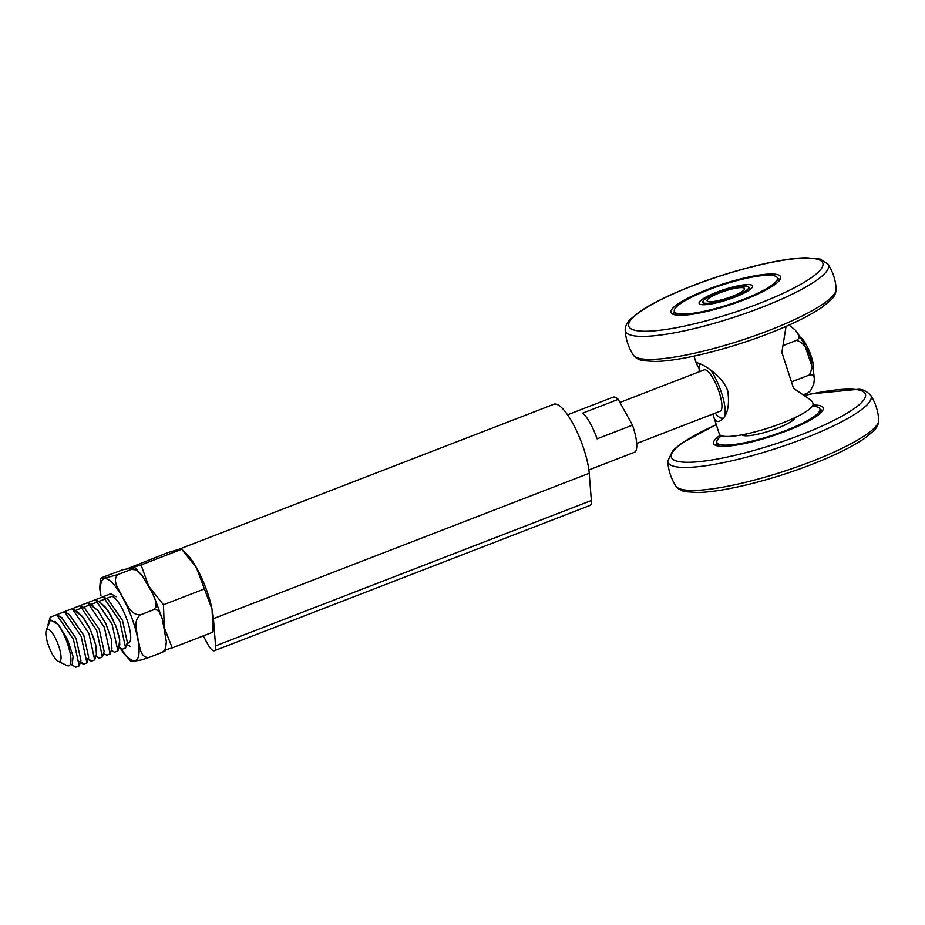 <?xml version="1.0" encoding="UTF-8"?>
<svg xmlns="http://www.w3.org/2000/svg" width="925" height="925" viewBox="0 0 925 925"><rect width="100%" height="100%" fill="white"/><g stroke="black" fill="none" stroke-linecap="round" stroke-linejoin="round"><path stroke-width="1.39" d="M812.925 405.069A57.628 11.008 162 0 1 823.204 407.913A57.628 11.008 162 0 1 771.797 436.184A57.628 11.008 162 0 1 713.591 443.526A57.628 11.008 162 0 1 720.24 435.189M717.106 443.202A57.628 11.008 -18 0 0 715.464 445.307M822.73 410.446A57.628 11.008 -18 0 0 820.174 409.717M721.512 435.791A54.182 10.348 -18 0 0 716.863 442.462A54.182 10.348 -18 0 0 771.6 435.559A54.182 10.348 -18 0 0 819.932 408.977A54.182 10.348 -18 0 0 812.254 406.306M819.932 408.977L821.065 412.481A54.182 10.348 162 0 1 821.088 412.538M718.031 446.023A54.182 10.348 162 0 1 718.008 445.966L716.863 442.462M795.188 417.522A28.12 5.377 162 0 1 794.945 418.204A28.12 5.377 162 0 1 770.062 430.83A28.12 5.377 162 0 1 742.509 435.247A28.12 5.377 162 0 1 741.908 434.831M707.371 289.537A57.628 11.008 162 0 1 780.631 276.853A57.628 11.008 162 0 1 729.212 305.134A57.628 11.008 162 0 1 671.007 312.477A57.628 11.008 162 0 1 707.371 289.537M674.533 312.153A57.628 11.008 -18 0 0 672.88 314.246M780.157 279.396A57.628 11.008 -18 0 0 777.59 278.668M708.481 289.849A54.182 10.348 -18 0 0 674.29 311.413A54.182 10.348 -18 0 0 729.016 304.51A54.182 10.348 -18 0 0 777.347 277.928A54.182 10.348 -18 0 0 708.481 289.849M777.347 277.928L778.492 281.431A54.182 10.348 162 0 1 778.503 281.489M675.447 314.974A54.182 10.348 162 0 1 675.423 314.916L674.29 311.413M751.054 284.9A28.12 5.377 162 0 1 752.36 287.155A28.12 5.377 162 0 1 727.478 299.781A28.12 5.377 162 0 1 699.924 304.198A28.12 5.377 162 0 1 717.858 291.768A28.12 5.377 162 0 1 751.054 284.9M60.969 658.97A17.24 4.683 68.9 0 1 58.182 661.271A17.24 4.683 68.9 0 1 49.083 647.061A17.24 4.683 68.9 0 1 46.25 630.422A17.24 4.683 68.9 0 1 55.234 637.892A17.24 4.683 68.9 0 1 60.969 658.97M58.182 661.271L66.843 665.514A24.628 6.695 -111.1 0 0 68.97 665.769A24.628 6.695 -111.1 0 0 70.82 662.242A24.628 6.695 -111.1 0 0 66.38 640.528A24.628 6.695 -111.1 0 0 55.061 621.299M50.933 619.958A24.628 6.695 -111.1 0 0 49.8 621.45L46.25 630.422M618.212 399.369L582.842 413.047A29.554 8.036 68.9 0 1 597.099 438.832L632.469 425.153L618.212 399.369A29.554 8.036 -111.1 0 0 613.09 397.172L567.534 414.805M588.855 469.923L634.423 452.302A29.554 8.036 -111.1 0 0 636.643 448.058A29.554 8.036 -111.1 0 0 632.469 425.153M619.923 402.456L704.179 369.861A22.165 6.024 68.9 0 1 715.788 383.644A22.165 6.024 68.9 0 1 721.847 408.017A22.165 6.024 68.9 0 1 720.17 411.197L636.712 443.491M710.77 370.173A29.554 8.036 68.9 0 1 725.061 413.857A29.554 8.036 68.9 0 1 724.402 416.412M723.558 417.637A29.554 8.036 68.9 0 1 722.841 418.088A29.554 8.036 68.9 0 1 715.222 413.117M699.219 371.769A29.554 8.036 68.9 0 1 700.398 363.86M800.495 337.174A19.46 5.284 68.9 0 1 809.722 352.147A19.46 5.284 68.9 0 1 813.503 369.965A19.46 5.284 68.9 0 1 813.41 370.543M65.374 612.223L65.687 611.217L72.196 608.696L77.816 611.992L83.608 618.027L89.471 627.89L94.107 639.106L96.535 648.841L96.466 654.218L94.674 659.918L91.274 661.225L88.176 658.334M88.638 603.273L88.916 602.221L95.425 599.712L100.582 602.718L105.485 607.286L111.474 616.524L116.492 627.728L119.452 638.053L119.787 644.875L117.891 650.934L114.503 652.241L111.277 650.368M48.597 624.479L49.719 619.484L50.956 619.947M48.019 624.699L50.204 617.206L56.726 614.686L73.41 639.337L79.192 665.907L75.804 667.214L70.635 664.208M57.628 615.218L57.951 614.212L64.461 611.691L81.146 636.331L86.927 662.913L83.539 664.219L80.44 661.329M72.196 608.696L88.881 633.336L94.674 659.918M73.156 609.263L73.433 608.222L79.943 605.702L96.628 630.341L102.409 656.923L99.021 658.23L95.922 655.339M80.903 606.268L81.169 605.228L87.69 602.718L104.375 627.358L110.156 653.929L106.768 655.235L103.531 653.362M95.425 599.712L112.11 624.34L117.891 650.934M96.385 600.279L96.651 599.238L103.161 596.718L119.845 621.346L125.638 647.939L122.239 649.246L119.013 647.373M104.074 597.249L104.386 596.255L110.919 593.734L116.076 596.741M48.412 622.907L50.609 620.062L58.587 624.71L67.675 639.869L73.098 656.438L72.254 664.497M61.651 617.565L76.035 638.296L80.938 660.369M69.41 614.582L83.782 635.302L88.673 657.363M75.041 610.905L82.418 616.455L90.396 629.798L95.737 644.725L96.42 654.345M84.892 608.592L99.287 629.37L104.143 651.408M90.523 604.915L97.911 610.477L105.901 623.843L111.243 638.805L111.89 648.39M100.339 602.58L108.352 611.228L115.856 626.04L119.776 640.007L118.724 646.529M108.121 599.608L122.493 620.351L127.373 642.401M803.178 394.871L807.803 392.986L810.462 390.847L813.803 383.979L814.382 378.683L813.757 375.989L812.173 374.741L809.167 375.041C816.058 365.329 807.872 343.025 796.471 340.4L798.807 338.469L799.084 335.914L795.303 330.086L789.083 325.057M809.167 375.041L791.453 381.886M783.302 345.488L796.471 340.4M166.338 641.522L165.483 650.68L161.991 652.414L164.072 650.83L165.517 648.159L166.338 641.522L162.257 618.686L159.216 611.945L156.868 609.922L153.677 609.748L156.105 606.823L155.955 601.782L152.694 593.665L142.542 576.055L135.998 569.893L131.35 569.361L134.819 567.545L123.407 569.569L102.848 577.235L100.594 578.553L105.23 578.056L118.088 574.494C111.266 580.692 119.545 590.219 122.516 597.041C126.864 603.401 130.182 615.171 140.415 614.882C132.576 621.253 137.212 631.37 137.917 638.551C139.953 645.292 139.548 657.663 148.728 657.548L141.19 659.999L131.292 661.641L123.522 653.108L120.308 648.113M100.698 595.816L99.715 587.653L100.571 578.483M148.728 657.548L161.991 652.414M110.792 596.498A24.894 6.764 68.9 0 1 125.615 616.119A24.894 6.764 68.9 0 1 129.338 642.563A24.894 6.764 68.9 0 1 128.748 642.921A24.894 6.764 68.9 0 1 127.743 643.037M140.415 614.882L153.677 609.748M118.088 574.494L131.35 569.361M699.173 368.566L696.583 364.08L696.826 362.935C698.641 361.999 721.65 373.388 727.825 391.136C729.86 407.116 727.05 417.163 719.396 421.28C716.875 422.205 714.956 420.655 713.661 416.632L719.315 434.045A49.256 9.412 162 0 0 769.068 427.766A49.256 9.412 162 0 0 813.006 403.601L812.381 401.704L810.011 399.519L793.558 388.338L781.879 352.425L786.042 326.398M713.661 416.632L712.955 413.995M732.126 296.416A19.703 3.758 162 0 1 707.082 300.752A19.703 3.758 162 0 1 724.657 291.086A19.703 3.758 162 0 1 744.556 288.577A19.703 3.758 162 0 1 732.126 296.416M733.537 296.809A24.131 4.613 162 0 1 702.861 302.128A24.131 4.613 162 0 1 724.391 290.288A24.131 4.613 162 0 1 748.776 287.213A24.131 4.613 162 0 1 733.537 296.809M185.578 552.792A44.331 12.048 68.9 0 1 196.47 567.765A44.331 12.048 68.9 0 1 212.045 609.24A44.331 12.048 68.9 0 1 213.478 624.918L212.993 630.896L212.045 609.24L196.47 567.765L181.716 549.23L185.578 552.792M164.847 630.596A44.331 12.048 -111.1 0 0 164.303 627.705A44.331 12.048 -111.1 0 0 164.014 626.352M150.301 589.144A44.331 12.048 -111.1 0 0 148.717 586.242A44.331 12.048 -111.1 0 0 147.988 584.947M130.714 567.973L141.074 564.955L181.716 549.23L178.456 549.508L168.084 552.537L127.962 568.447M141.074 564.955L148.717 586.242L163.471 604.777L164.303 627.705L172.235 647.893L212.877 632.18L212.993 630.896M172.235 647.893L165.679 649.893M204.113 589.052L163.471 604.777M183.763 551.265A44.331 12.048 68.9 0 1 213.432 618.652L215.571 645.881A15.76 4.278 68.9 0 1 214.369 650.737L590.15 505.362A15.76 4.278 -111.1 0 0 591.352 500.506L589.213 473.276A44.331 12.048 -111.1 0 0 574.529 426.645A44.331 12.048 -111.1 0 0 553.821 404.26L178.236 549.554M214.369 650.737A15.76 4.278 68.9 0 1 207.443 643.615L203.28 635.891M675.863 486.099C678.372 489.337 681.887 491.233 686.385 491.788L697.658 492.493C722.888 492.262 771.716 480.121 812.023 464.304C834.997 455.32 852.619 446.59 864.91 438.138L873.663 430.865C876.935 427.801 878.623 424.24 878.75 420.17A106.803 20.396 162 0 1 783.29 471.553A106.803 20.396 162 0 1 675.863 486.099C671.007 478.479 668.301 470.166 667.757 461.159L672.845 450.452L681.598 443.191L716.239 424.598M878.75 420.17C878.195 411.163 875.501 402.849 870.645 395.229A106.803 20.396 162 0 1 775.821 448.567A106.803 20.396 162 0 1 667.757 461.159M804.195 395.542A102.027 19.483 162 0 1 856.296 389.564A102.027 19.483 162 0 1 813.561 429.743A102.027 19.483 162 0 1 684.234 462.199A102.027 19.483 162 0 1 716.274 424.714M633.278 355.038C635.787 358.287 639.302 360.183 643.812 360.727L655.073 361.444C680.303 361.201 729.131 349.072 769.45 333.254C792.413 324.259 810.034 315.541 822.337 307.088L831.089 299.816C834.35 296.752 836.038 293.179 836.165 289.12A106.803 20.396 162 0 1 740.705 340.504A106.803 20.396 162 0 1 633.278 355.038C628.422 347.43 625.728 339.117 625.173 330.098C625.3 326.039 627 322.478 630.26 319.403L639.013 312.141C651.304 303.678 668.937 294.959 691.9 285.975C732.207 270.158 781.047 258.017 806.276 257.786L820.209 259.093L828.06 264.18A106.803 20.396 162 0 1 733.236 317.518A106.803 20.396 162 0 1 625.173 330.098M817.388 259.243A102.027 19.483 162 0 1 708.307 320.247A102.027 19.483 162 0 1 651.755 304.522A102.027 19.483 162 0 1 817.388 259.243M120.481 647.847A43.799 11.898 -111.1 0 0 138.669 644.459A43.799 11.898 -111.1 0 0 112.653 583.212A43.799 11.898 -111.1 0 0 100.975 595.862M589.213 473.276L213.432 618.652M591.352 500.506L215.571 645.881M870.645 395.229C866.586 391.148 862.516 389.159 858.435 389.286L811.526 393.819L804.068 395.461M836.165 289.12C835.622 280.113 832.916 271.788 828.06 264.18M111.786 596.394L106.271 598.533M104.883 599.065L98.524 601.528M97.102 602.071L82.556 607.702M81.643 608.049L74.821 610.697M61.883 617.703L56.726 614.686M80.984 660.207L79.192 665.907M69.629 614.709L64.461 611.691M88.719 657.212L86.927 662.913M85.1 608.708L79.943 605.702M104.201 651.223L102.409 656.923M92.858 605.725L87.69 602.718M111.948 648.228L110.156 653.929M108.329 599.724L103.161 596.718M127.43 642.239L125.638 647.939M83.539 664.219L79.55 661.895M91.274 661.225L87.285 658.901M73.433 608.222L73.098 609.286M99.021 658.23L95.032 655.906M81.169 605.228L80.833 606.291M88.916 602.221L88.58 603.297M96.651 599.238L96.339 600.244M129.986 646.251L126.76 644.367M814.37 378.683L813.387 370.416L804.496 344.505L797.084 332.167M142.542 576.055L134.819 567.545M162.257 618.686L153.989 596.324M696.583 364.08L693.993 356.125M746.29 435.802L745.735 434.079M792.205 420.887L791.65 419.164M749.62 289.826L748.776 287.213M703.717 304.753L702.861 302.128"/></g></svg>
